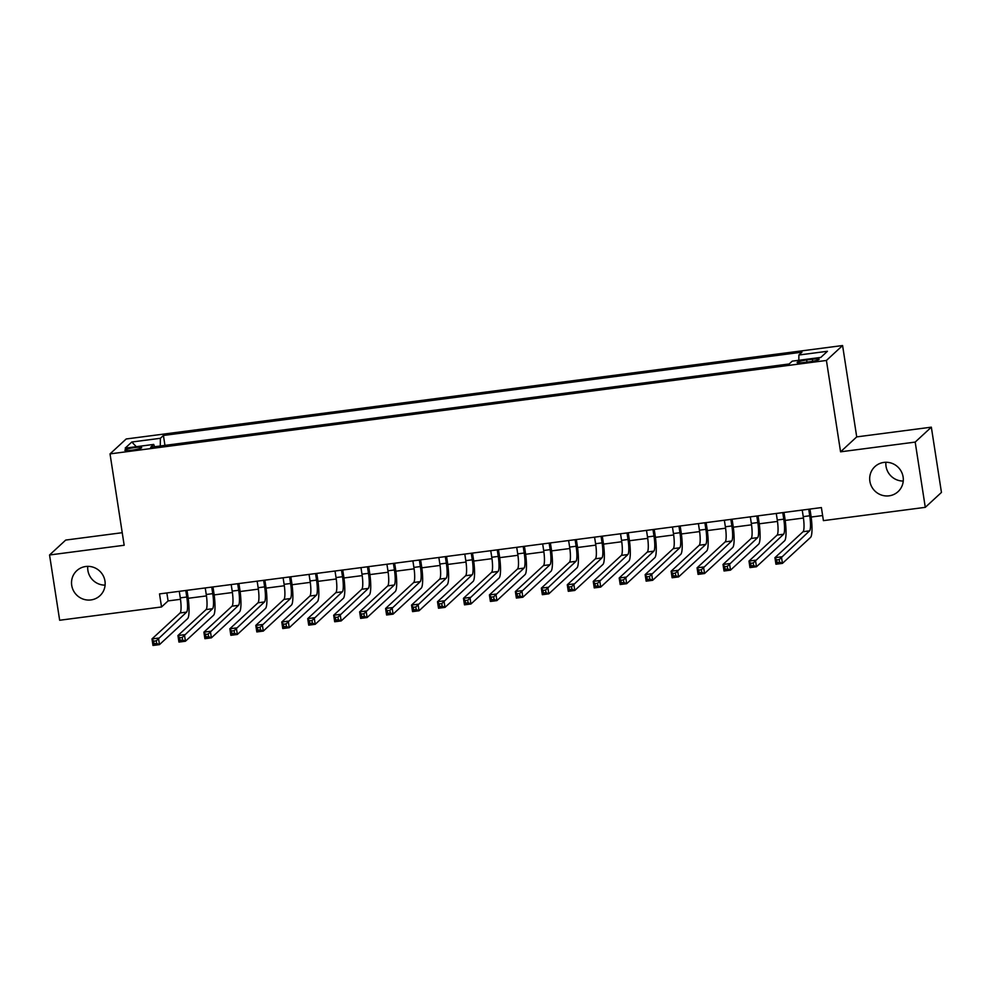 <?xml version="1.0" encoding="UTF-8"?>
<svg xmlns="http://www.w3.org/2000/svg" width="991" height="991" viewBox="0 0 991 991"><rect width="100%" height="100%" fill="white"/><g stroke="black" fill="none" stroke-linecap="round" stroke-linejoin="round"><path stroke-width="1.49" d="M105.096 585.136A17.045 16.612 47.3 0 1 87.765 566.369M104.959 581.048A17.045 16.612 47.3 0 1 82.91 599.022A17.045 16.612 47.3 0 1 76.778 570.692A17.045 16.612 47.3 0 1 104.959 581.048M903.235 481.044A17.045 16.612 47.3 0 1 885.904 462.277M903.111 476.956A17.045 16.612 47.3 0 1 881.061 494.918A17.045 16.612 47.3 0 1 874.929 466.6A17.045 16.612 47.3 0 1 903.111 476.956M131.89 450.174A8.523 1.078 -8.8 0 0 141.701 447.585A8.523 1.078 -8.8 0 0 134.677 447.598A8.523 1.078 -8.8 0 0 124.866 450.187A8.523 1.078 -8.8 0 0 131.89 450.174M122.227 532.7L65.716 540.07L49.55 554.985L59.658 620.255L161.533 606.963L168.086 600.918L180.498 599.295M842.585 345.537L126.191 438.976L110.026 453.89L826.42 360.464L842.585 345.537L856.72 436.895L840.566 451.822L915.188 442.085L931.342 427.171L856.72 436.895M931.342 427.171L941.45 492.428L925.284 507.342L915.188 442.085M925.284 507.342L823.41 520.634L821.39 507.578L159.514 593.906L161.533 606.963M812.347 359.25L806.637 359.993A8.25 1.041 -8.8 0 0 797.136 362.508A8.25 1.041 -8.8 0 0 803.936 362.495L809.647 361.752A8.25 1.041 -8.8 0 0 819.161 359.238A8.25 1.041 -8.8 0 0 812.347 359.25L812.67 361.281M154.608 446.73L153.729 444.426L150.669 447.238L789.183 363.97L792.243 361.145L820.796 357.417L827.435 351.285L798.882 355.013L801.942 352.189L163.416 435.47L160.369 438.295L160.282 445.987M153.729 444.426L125.176 448.143L131.815 442.011L160.369 438.295M49.55 554.985L124.172 545.261L110.026 453.89M840.566 451.822L826.42 360.464M188.203 598.291L206.45 595.913M214.155 594.897L232.414 592.519M240.107 591.516L258.366 589.137M266.071 588.134L284.318 585.755M292.023 584.752L310.282 582.361M317.987 581.358L336.234 578.979M343.939 577.976L362.186 575.598M369.891 574.594L388.15 572.216M395.855 571.2L414.102 568.822M421.807 567.818L440.054 565.44M447.759 564.436L466.018 562.058M473.723 561.055L491.97 558.664M499.675 557.66L517.934 555.282M525.626 554.279L543.886 551.9M551.591 550.897L569.837 548.519M577.542 547.503L595.802 545.124M603.494 544.121L621.753 541.743M629.458 540.739L647.705 538.361M655.41 537.357L673.669 534.967M681.362 533.963L699.621 531.585M707.326 530.581L725.573 528.203M733.278 527.2L751.537 524.821M759.23 523.805L777.489 521.427M785.194 520.424L803.441 518.045M811.146 517.042L822.629 515.543M166.847 592.952L168.086 600.918M798.833 360.278L798.882 355.013M164.952 445.38L163.416 435.47M131.815 442.011L136.3 446.693M802.227 510.08L803.243 516.633A13.317 2.453 -97.4 0 1 803.082 531.696L774.925 557.685L781.416 556.843L782.432 563.371L810.576 537.37A19.969 3.667 82.6 0 0 810.824 514.775L809.944 509.077M808.718 509.238L809.734 515.778A13.317 2.453 -97.4 0 1 809.56 530.854L779.199 559.581L776.61 559.915L777.018 562.529L779.607 562.194L779.199 559.581M779.607 562.194L782.432 563.371L775.941 564.213L774.925 557.685L776.61 559.915M775.941 564.213L777.018 562.529M776.275 513.474L777.278 520.015A13.317 2.453 -97.4 0 1 777.117 535.078L748.973 561.079L755.464 560.225L756.467 566.753L784.624 540.764A19.969 3.667 82.6 0 0 784.86 518.157L783.98 512.458M782.754 512.62L783.77 519.173A13.317 2.453 -97.4 0 1 783.608 534.236L753.247 562.962L750.658 563.297L751.054 565.911L753.655 565.576L753.247 562.962M753.655 565.576L756.467 566.753L749.976 567.595L748.973 561.079L750.658 563.297M749.976 567.595L751.054 565.911M750.311 516.856L751.327 523.397A13.317 2.453 -97.4 0 1 751.166 538.472L723.009 564.461L729.5 563.619L730.516 570.135L758.66 544.146A19.969 3.667 82.6 0 0 758.908 521.539L758.028 515.853M756.802 516.001L757.818 522.554A13.317 2.453 -97.4 0 1 757.657 537.618L727.295 566.344L724.694 566.691L725.102 569.292L727.691 568.958L727.295 566.344M727.691 568.958L730.516 570.135L724.025 570.989L723.009 564.461L724.694 566.691M724.025 570.989L725.102 569.292M724.359 520.238L725.375 526.778A13.317 2.453 -97.4 0 1 725.214 541.854L697.057 567.843L703.548 567.001L704.551 573.529L732.708 547.528A19.969 3.667 82.6 0 0 732.956 524.933L732.076 519.234M730.85 519.395L731.866 525.936A13.317 2.453 -97.4 0 1 731.692 541.012L701.331 569.738L698.742 570.073L699.138 572.687L701.739 572.34L701.331 569.738M701.739 572.34L704.551 573.529L698.073 574.371L697.057 567.843L698.742 570.073M698.073 574.371L699.138 572.687M698.407 523.62L699.411 530.173A13.317 2.453 -97.4 0 1 699.25 545.236L671.105 571.225L677.596 570.382L678.6 576.911L706.756 550.922A19.969 3.667 82.6 0 0 706.992 528.314L706.112 522.616M704.886 522.777L705.902 529.318A13.317 2.453 -97.4 0 1 705.741 544.393L675.379 573.12L672.79 573.455L673.186 576.068L675.788 575.734L675.379 573.12M675.788 575.734L678.6 576.911L672.109 577.753L671.105 571.225L672.79 573.455M672.109 577.753L673.186 576.068M672.443 527.014L673.459 533.554A13.317 2.453 -97.4 0 1 673.298 548.618L645.141 574.619L651.632 573.764L652.648 580.292L680.792 554.303A19.969 3.667 82.6 0 0 681.04 531.696L680.16 525.998M678.934 526.159L679.95 532.712A13.317 2.453 -97.4 0 1 679.789 547.775L649.427 576.502L646.826 576.849L647.234 579.45L649.823 579.116L649.427 576.502M649.823 579.116L652.648 580.292L646.157 581.147L645.141 574.619L646.826 576.849M646.157 581.147L647.234 579.45M646.491 530.396L647.507 536.936A13.317 2.453 -97.4 0 1 647.346 552.012L619.189 578.001L625.68 577.158L626.684 583.687L654.84 557.685A19.969 3.667 82.6 0 0 655.088 535.09L654.209 529.392M652.982 529.553L653.998 536.094A13.317 2.453 -97.4 0 1 653.825 551.157L623.463 579.896L620.874 580.231L621.27 582.844L623.872 582.497L623.463 579.896M623.872 582.497L626.684 583.687L620.205 584.529L619.189 578.001L620.874 580.231M620.205 584.529L621.27 582.844M620.539 533.777L621.543 540.33A13.317 2.453 -97.4 0 1 621.382 555.394L593.237 581.383L599.728 580.54L600.732 587.068L628.889 561.067A19.969 3.667 82.6 0 0 629.124 538.472L628.244 532.774M627.018 532.935L628.034 539.476A13.317 2.453 -97.4 0 1 627.873 554.551L597.511 583.278L594.91 583.612L595.318 586.226L597.92 585.892L597.511 583.278M597.92 585.892L600.732 587.068L594.241 587.911L593.237 581.383L594.91 583.612M594.241 587.911L595.318 586.226M594.575 537.172L595.591 543.712A13.317 2.453 -97.4 0 1 595.43 558.775L567.273 584.777L573.764 583.922L574.78 590.45L602.924 564.461A19.969 3.667 82.6 0 0 603.172 541.854L602.293 536.156M601.066 536.317L602.082 542.87A13.317 2.453 -97.4 0 1 601.921 557.933L571.559 586.66L568.958 586.994L569.367 589.608L571.956 589.273L571.559 586.66M571.956 589.273L574.78 590.45L568.289 591.293L567.273 584.777L568.958 586.994M568.289 591.293L569.367 589.608M568.623 540.553L569.639 547.094A13.317 2.453 -97.4 0 1 569.466 562.17L541.321 588.159L547.812 587.316L548.816 593.832L576.973 567.843A19.969 3.667 82.6 0 0 577.22 545.236L576.328 539.55M575.114 539.711L576.13 546.252A13.317 2.453 -97.4 0 1 575.957 561.315L545.595 590.041L543.006 590.388L543.402 593.002L546.004 592.655L545.595 590.041M546.004 592.655L548.816 593.832L542.337 594.687L541.321 588.159L543.006 590.388M542.337 594.687L543.402 593.002M542.672 543.935L543.675 550.476A13.317 2.453 -97.4 0 1 543.514 565.551L515.37 591.54L521.848 590.698L522.864 597.226L551.021 571.225A19.969 3.667 82.6 0 0 551.256 548.63L550.377 542.932M549.15 543.093L550.166 549.633A13.317 2.453 -97.4 0 1 550.005 564.709L519.643 593.436L517.042 593.77L517.451 596.384L520.052 596.037L519.643 593.436M520.052 596.037L522.864 597.226L516.373 598.068L515.37 591.54L517.042 593.77M516.373 598.068L517.451 596.384M516.707 547.317L517.723 553.87A13.317 2.453 -97.4 0 1 517.562 568.933L489.405 594.922L495.896 594.08L496.912 600.608L525.057 574.619A19.969 3.667 82.6 0 0 525.304 552.012L524.425 546.314M523.198 546.475L524.214 553.015A13.317 2.453 -97.4 0 1 524.053 568.091L493.691 596.817L491.09 597.152L491.499 599.766L494.088 599.431L493.691 596.817M494.088 599.431L496.912 600.608L490.421 601.45L489.405 594.922L491.09 597.152M490.421 601.45L491.499 599.766M490.756 550.711L491.771 557.252A13.317 2.453 -97.4 0 1 491.598 572.315L463.454 598.316L469.945 597.462L470.948 603.99L499.105 578.001A19.969 3.667 82.6 0 0 499.353 555.394L498.461 549.695M497.247 549.856L498.25 556.409A13.317 2.453 -97.4 0 1 498.089 571.473L467.727 600.199L465.138 600.546L465.535 603.147L468.136 602.813L467.727 600.199M468.136 602.813L470.948 603.99L464.469 604.844L463.454 598.316L465.138 600.546M464.469 604.844L465.535 603.147M464.791 554.093L465.807 560.633A13.317 2.453 -97.4 0 1 465.646 575.709L437.502 601.698L443.98 600.856L444.996 607.384L473.141 581.383A19.969 3.667 82.6 0 0 473.388 558.788L472.509 553.089M471.282 553.251L472.298 559.791A13.317 2.453 -97.4 0 1 472.137 574.854L441.775 603.593L439.174 603.928L439.583 606.542L442.184 606.195L441.775 603.593M442.184 606.195L444.996 607.384L438.505 608.226L437.502 601.698L439.174 603.928M438.505 608.226L439.583 606.542M438.84 557.475L439.855 564.028A13.317 2.453 -97.4 0 1 439.694 579.091L411.538 605.08L418.029 604.237L419.044 610.766L447.189 584.764A19.969 3.667 82.6 0 0 447.436 562.17L446.557 556.471M445.331 556.632L446.346 563.173A13.317 2.453 -97.4 0 1 446.185 578.249L415.824 606.975L413.222 607.31L413.631 609.923L416.22 609.589L415.824 606.975M416.22 609.589L419.044 610.766L412.553 611.608L411.538 605.08L413.222 607.31M412.553 611.608L413.631 609.923M412.888 560.869L413.904 567.409A13.317 2.453 -97.4 0 1 413.73 582.473L385.586 608.474L392.077 607.619L393.08 614.147L421.237 588.159A19.969 3.667 82.6 0 0 421.485 565.551L420.593 559.853M419.379 560.014L420.382 566.567A13.317 2.453 -97.4 0 1 420.221 581.63L389.859 610.357L387.27 610.704L387.667 613.305L390.268 612.971L389.859 610.357M390.268 612.971L393.08 614.147L386.589 614.99L385.586 608.474L387.27 610.704M386.589 614.99L387.667 613.305M386.924 564.251L387.939 570.791A13.317 2.453 -97.4 0 1 387.778 585.867L359.634 611.856L366.113 611.013L367.128 617.529L395.273 591.54A19.969 3.667 82.6 0 0 395.52 568.933L394.641 563.247M393.415 563.408L394.43 569.949A13.317 2.453 -97.4 0 1 394.269 585.012L363.908 613.739L361.306 614.086L361.715 616.699L364.316 616.352L363.908 613.739M364.316 616.352L367.128 617.529L360.637 618.384L359.634 611.856L361.306 614.086M360.637 618.384L361.715 616.699M360.972 567.632L361.988 574.173A13.317 2.453 -97.4 0 1 361.826 589.249L333.67 615.238L340.161 614.395L341.177 620.923L369.321 594.922A19.969 3.667 82.6 0 0 369.569 572.327L368.689 566.629M367.463 566.79L368.479 573.331A13.317 2.453 -97.4 0 1 368.318 588.406L337.956 617.133L335.354 617.467L335.763 620.081L338.352 619.734L337.956 617.133M338.352 619.734L341.177 620.923L334.685 621.766L333.67 615.238L335.354 617.467M334.685 621.766L335.763 620.081M335.02 571.014L336.036 577.567A13.317 2.453 -97.4 0 1 335.862 592.63L307.718 618.632L314.209 617.777L315.212 624.305L343.369 598.316A19.969 3.667 82.6 0 0 343.617 575.709L342.725 570.011M341.511 570.172L342.514 576.712A13.317 2.453 -97.4 0 1 342.353 591.788L311.992 620.515L309.403 620.849L309.799 623.463L312.4 623.128L311.992 620.515M312.4 623.128L315.212 624.305L308.721 625.148L307.718 618.632L309.403 620.849M308.721 625.148L309.799 623.463M309.056 574.408L310.072 580.949A13.317 2.453 -97.4 0 1 309.91 596.012L281.766 622.014L288.245 621.159L289.261 627.687L317.405 601.698A19.969 3.667 82.6 0 0 317.653 579.091L316.773 573.405M315.547 573.554L316.563 580.107A13.317 2.453 -97.4 0 1 316.402 595.17L286.04 623.896L283.438 624.243L283.847 626.845L286.436 626.51L286.04 623.896M286.436 626.51L289.261 627.687L282.769 628.542L281.766 622.014L283.438 624.243M282.769 628.542L283.847 626.845M283.104 577.79L284.12 584.331A13.317 2.453 -97.4 0 1 283.959 599.406L255.802 625.395L262.293 624.553L263.309 631.081L291.453 605.08A19.969 3.667 82.6 0 0 291.701 582.485L290.821 576.787M289.595 576.948L290.611 583.488A13.317 2.453 -97.4 0 1 290.437 598.552L260.076 627.291L257.487 627.625L257.895 630.239L260.484 629.892L260.076 627.291M260.484 629.892L263.309 631.081L256.818 631.924L255.802 625.395L257.487 627.625M256.818 631.924L257.895 630.239M257.152 581.172L258.156 587.725A13.317 2.453 -97.4 0 1 257.994 602.788L229.85 628.777L236.341 627.935L237.344 634.463L265.501 608.474A19.969 3.667 82.6 0 0 265.737 585.867L264.857 580.169M263.643 580.33L264.647 586.87A13.317 2.453 -97.4 0 1 264.486 601.946L234.124 630.672L231.535 631.007L231.931 633.621L234.533 633.286L234.124 630.672M234.533 633.286L237.344 634.463L230.853 635.305L229.85 628.777L231.535 631.007M230.853 635.305L231.931 633.621M231.188 584.566L232.204 591.107A13.317 2.453 -97.4 0 1 232.043 606.17L203.886 632.171L210.377 631.317L211.393 637.845L239.537 611.856A19.969 3.667 82.6 0 0 239.785 589.249L238.905 583.55M237.679 583.711L238.695 590.264A13.317 2.453 -97.4 0 1 238.534 605.328L208.172 634.054L205.571 634.401L205.979 637.002L208.568 636.668L208.172 634.054M208.568 636.668L211.393 637.845L204.902 638.687L203.886 632.171L205.571 634.401M204.902 638.687L205.979 637.002M205.236 587.948L206.252 594.489A13.317 2.453 -97.4 0 1 206.091 609.564L177.934 635.553L184.425 634.711L185.441 641.227L213.585 615.238A19.969 3.667 82.6 0 0 213.833 592.63L212.954 586.945M211.727 587.106L212.743 593.646A13.317 2.453 -97.4 0 1 212.57 608.709L182.208 637.436L179.619 637.783L180.028 640.397L182.617 640.05L182.208 637.436M182.617 640.05L185.441 641.227L178.95 642.081L177.934 635.553L179.619 637.783M178.95 642.081L180.028 640.397M179.284 591.33L180.288 597.87A13.317 2.453 -97.4 0 1 180.127 612.946L151.982 638.935L158.473 638.093L159.477 644.621L187.633 618.619A19.969 3.667 82.6 0 0 187.869 596.025L186.989 590.326M185.775 590.487L186.779 597.028A13.317 2.453 -97.4 0 1 186.618 612.104L156.256 640.83L153.667 641.165L154.063 643.778L156.665 643.444L156.256 640.83M156.665 643.444L159.477 644.621L152.986 645.463L151.982 638.935L153.667 641.165M152.986 645.463L154.063 643.778M806.971 362.099L806.637 359.993M809.734 515.778L803.243 516.633M809.56 530.854L803.082 531.696M783.77 519.173L777.278 520.015M783.608 534.236L777.117 535.078M757.818 522.554L751.327 523.397M757.657 537.618L751.166 538.472M731.866 525.936L725.375 526.778M731.692 541.012L725.214 541.854M705.902 529.318L699.411 530.173M705.741 544.393L699.25 545.236M679.95 532.712L673.459 533.554M679.789 547.775L673.298 548.618M653.998 536.094L647.507 536.936M653.825 551.157L647.346 552.012M628.034 539.476L621.543 540.33M627.873 554.551L621.382 555.394M602.082 542.87L595.591 543.712M601.921 557.933L595.43 558.775M576.13 546.252L569.639 547.094M575.957 561.315L569.466 562.17M550.166 549.633L543.675 550.476M550.005 564.709L543.514 565.551M524.214 553.015L517.723 553.87M524.053 568.091L517.562 568.933M498.25 556.409L491.771 557.252M498.089 571.473L491.598 572.315M472.298 559.791L465.807 560.633M472.137 574.854L465.646 575.709M446.346 563.173L439.855 564.028M446.185 578.249L439.694 579.091M420.382 566.567L413.904 567.409M420.221 581.63L413.73 582.473M394.43 569.949L387.939 570.791M394.269 585.012L387.778 585.867M368.479 573.331L361.988 574.173M368.318 588.406L361.826 589.249M342.514 576.712L336.036 577.567M342.353 591.788L335.862 592.63M316.563 580.107L310.072 580.949M316.402 595.17L309.91 596.012M290.611 583.488L284.12 584.331M290.437 598.552L283.959 599.406M264.647 586.87L258.156 587.725M264.486 601.946L257.994 602.788M238.695 590.264L232.204 591.107M238.534 605.328L232.043 606.17M212.743 593.646L206.252 594.489M212.57 608.709L206.091 609.564M186.779 597.028L180.288 597.87M186.618 612.104L180.127 612.946"/></g></svg>
